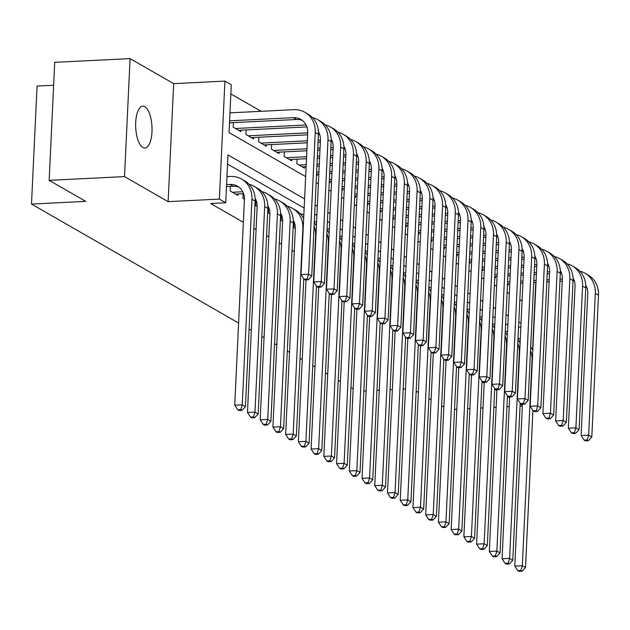 <?xml version="1.0" encoding="UTF-8"?>
<svg xmlns="http://www.w3.org/2000/svg" width="630" height="630" viewBox="0 0 630 630"><rect width="100%" height="100%" fill="white"/><g stroke="black" fill="none" stroke-linecap="round" stroke-linejoin="round"><path stroke-width="0.94" d="M144.805 106.69A20.963 8.151 87.2 0 0 142.805 106.163A20.963 8.151 87.2 0 0 135.639 124.953A20.963 8.151 87.2 0 0 142.884 147.514A20.963 8.151 87.2 0 0 144.884 148.042A20.963 8.151 87.2 0 0 152.05 129.26A20.963 8.151 87.2 0 0 144.805 106.69M53.645 85.239L37.068 86.058L31.5 204.065L238.597 323.04M31.5 204.065L85.759 201.372L49.156 180.345L54.723 62.338L130.079 58.598L124.512 176.597L168.115 201.647L219.358 199.104L224.918 81.097L231.289 84.759L229.029 132.591L305.644 176.613M168.115 201.647L173.675 83.64L130.079 58.598M173.675 83.64L224.918 81.097M261.127 111.305L230.856 93.917M454.521 409.319L456.813 409.209M467.625 408.673L469.925 408.555M480.737 408.019L483.029 407.901M493.841 407.366L496.133 407.256M506.945 406.712L509.245 406.602M520.057 406.066L522.349 405.948M49.156 180.345L124.512 176.597M294.068 222.981L293.856 227.556L295.352 228.422M281.334 215.665L281.122 220.248L282.626 221.106M268.608 208.349L268.388 212.932L269.892 213.791M255.875 201.041L255.662 205.616L257.158 206.482M243.148 193.725L242.928 198.3L244.432 199.167M230.415 186.409L230.202 190.992L237.841 195.379L237.904 193.985M233.423 122.622L233.21 127.205L240.849 131.591L240.912 130.197M246.157 129.938L245.936 134.521L253.575 138.907L253.646 137.513M258.883 137.253L258.67 141.829L266.309 146.223L266.372 144.829M271.617 144.569L271.396 149.145L279.035 153.531L279.106 152.137M284.343 151.877L284.13 156.46L291.769 160.847L291.832 159.453M297.077 159.193L296.864 163.776L304.503 168.163L304.566 166.769M316.504 175.061L317.229 175.479L317.3 174.085M329.238 182.377L329.962 182.787L330.025 181.393M341.964 189.685L342.689 190.102L342.759 188.709M354.698 197.001L355.422 197.418L355.485 196.024M367.424 204.317L368.156 204.734L368.219 203.34M380.158 211.625L380.882 212.042L380.945 210.648M392.892 218.941L393.616 219.358L393.679 217.964M405.618 226.257L406.342 226.674L406.413 225.28M418.351 233.573L419.076 233.99L419.139 232.596M431.077 240.88L431.802 241.298L431.873 239.904M443.811 248.196L444.536 248.614L444.599 247.22M456.545 255.512L457.27 255.93L457.333 254.536M469.271 262.828L469.996 263.245L470.067 261.852M482.005 270.136L482.73 270.553L482.793 269.16M494.731 277.452L495.456 277.869L495.526 276.475M507.465 284.768L508.19 285.185L508.252 283.791M304.589 198.938L227.973 154.917L225.721 202.758L210.648 203.506L243.345 222.295M253.851 228.328L256.079 229.603M266.577 235.644L268.805 236.919M279.31 242.952L281.539 244.235M292.044 250.268L294.273 251.551M507.851 325.119L505.622 323.836M495.117 317.803L492.888 316.52M482.391 310.488L480.162 309.212M469.657 303.172L467.428 301.896M456.931 295.864L454.702 294.58M444.197 288.548L441.969 287.264M431.463 281.232L429.235 279.956M418.737 273.916L416.509 272.64M406.003 266.608L403.775 265.325M393.277 259.292L391.049 258.009M380.544 251.976L378.315 250.701M367.81 244.66L365.581 243.385M355.084 237.352L352.855 236.069M342.35 230.037L340.121 228.753M329.624 222.721L327.395 221.445M316.89 215.405L314.661 214.129M304.156 208.097L227.548 164.076M353.17 388.868L350.941 387.592M340.444 381.552L338.216 380.276M327.71 374.244L325.482 372.96M314.976 366.928L312.748 365.644M302.25 359.612L300.022 358.336M289.517 352.296L287.288 351.02M276.791 344.988L274.562 343.704M264.057 337.672L261.828 336.389M251.323 330.356L249.094 329.08M481.966 381.961L484.194 383.237M494.692 389.269L496.92 390.553M507.426 396.585L509.654 397.869M520.159 403.901L522.38 405.177M225.721 202.758L219.358 199.104M405.468 388.915L403.176 389.025M392.364 389.56L390.072 389.679M379.26 390.214L376.968 390.324M366.156 390.868L363.856 390.978M443.843 407.09L441.614 405.815M431.109 399.782L428.88 398.499M418.383 392.466L416.154 391.183M535.776 282.421L532.594 349.902M316.15 182.645L318.378 183.921M328.876 189.961L331.104 191.237M341.61 197.269L343.838 198.552M354.336 204.585L356.564 205.868M367.07 211.9L369.298 213.176M379.803 219.216L382.032 220.492M392.529 226.524L394.758 227.808M405.263 233.84L407.492 235.124M417.989 241.156L420.218 242.432M430.723 248.472L432.952 249.748M443.457 255.78L445.678 257.064M456.183 263.096L458.412 264.38M468.917 270.412L471.145 271.688M481.643 277.728L483.872 279.003M494.377 285.036L496.605 286.319M507.103 292.351L509.331 293.635M519.837 299.667L522.065 300.943M521.01 323.269L518.781 321.993M508.284 315.961L506.055 314.677M495.55 308.645L493.322 307.361M482.824 301.329L480.595 300.045M470.09 294.013L467.862 292.737M457.356 286.705L455.128 285.421M444.63 279.389L442.402 278.106M431.897 272.073L429.668 270.798M419.17 264.757L416.942 263.482M406.437 257.45L404.208 256.166M393.703 250.134L391.474 248.85M380.977 242.818L378.748 241.542M368.243 235.502L366.014 234.226M355.517 228.194L353.288 226.91M342.783 220.878L340.554 219.594M330.049 213.562L327.828 212.286M317.323 206.246L315.094 204.97M518.537 327.222L520.829 327.112M226.485 186.606L233.281 186.267A16.38 14.64 119.9 0 1 239.03 187.212M226.58 184.614L230.1 184.44A16.38 14.64 119.9 0 1 237.502 186.189A16.38 14.64 119.9 0 1 244.416 199.639L234.722 405.184L242.259 404.814L251.953 199.261A24.57 21.963 -60.1 0 0 241.581 179.085A24.57 21.963 -60.1 0 0 230.47 176.463L226.95 176.644M240.755 409.618L237.738 409.768L239.014 410.5L242.03 410.351L240.755 409.618L242.259 404.814L245.44 406.641L255.134 201.088A24.57 21.963 -60.1 0 0 244.763 180.912L241.581 179.085M245.44 406.641L242.03 410.351M237.738 409.768L234.722 405.184M229.588 120.826L293.391 117.66A16.38 14.64 119.9 0 1 300.793 119.401A16.38 14.64 119.9 0 1 307.708 132.859L301.022 274.617L308.558 274.247L315.244 132.481A24.57 21.963 -60.1 0 0 304.873 112.305A24.57 21.963 -60.1 0 0 293.761 109.683L229.958 112.857M229.493 122.819L296.572 119.487A16.38 14.64 119.9 0 1 302.321 120.432M307.054 279.051L304.046 279.2L305.314 279.933L308.33 279.783L307.054 279.051L308.558 274.247L311.74 276.074L318.426 134.308A24.57 21.963 -60.1 0 0 308.054 114.132L304.873 112.305M311.74 276.074L308.33 279.783M304.046 279.2L301.022 274.617M235.612 194.095L243.597 193.701M232.431 192.268L242.77 191.756M255.118 198.371A16.38 14.64 119.9 0 1 257.142 206.955L247.456 412.5L254.985 412.13L264.679 206.577A24.57 21.963 -60.1 0 0 254.315 186.401A24.57 21.963 -60.1 0 0 249.149 184.338M253.488 416.934L250.472 417.084L251.748 417.816L254.756 417.666L253.488 416.934L254.985 412.13L258.174 413.957L267.86 208.404A24.57 21.963 -60.1 0 0 257.497 188.228L254.315 186.401M258.174 413.957L254.756 417.666M250.472 417.084L247.456 412.5M251.953 199.261L255.134 201.088L256.323 201.017M267.844 205.687A16.38 14.64 119.9 0 1 269.876 214.263L260.182 419.816L267.718 419.438L277.413 213.893A24.57 21.963 -60.1 0 0 267.041 193.709A24.57 21.963 -60.1 0 0 261.875 191.654M266.214 424.25L263.206 424.399L264.474 425.132L267.49 424.982L266.214 424.25L267.718 419.438L270.9 421.265L280.594 215.72A24.57 21.963 -60.1 0 0 270.223 195.544L267.041 193.709M270.9 421.265L267.49 424.982M263.206 424.399L260.182 419.816M267.868 208.388L269.057 208.333M280.578 212.995A16.38 14.64 119.9 0 1 282.61 221.579L272.916 427.132L280.452 426.754L290.147 221.201A24.57 21.963 -60.1 0 0 279.775 201.025A24.57 21.963 -60.1 0 0 274.609 198.962M278.948 431.558L275.932 431.708L277.208 432.44L280.224 432.29L278.948 431.558L280.452 426.754L283.634 428.581L293.328 223.036A24.57 21.963 -60.1 0 0 282.957 202.852L279.775 201.025M283.634 428.581L280.224 432.29M275.932 431.708L272.916 427.132M280.594 215.704L281.783 215.641M293.304 220.311A16.38 14.64 119.9 0 1 295.336 228.895L285.642 434.44L293.178 434.07L302.873 228.517A24.57 21.963 -60.1 0 0 292.501 208.341A24.57 21.963 -60.1 0 0 287.343 206.278M291.682 438.874L288.666 439.023L289.934 439.756L292.95 439.606L291.682 438.874L293.178 434.07L296.36 435.897L303.77 278.791M303.66 218.673A24.57 21.963 -60.1 0 0 295.69 210.168L292.501 208.341M296.36 435.897L292.95 439.606M288.666 439.023L285.642 434.44M235.439 128.488L306.062 124.976M238.62 130.315L306.889 126.921M318.41 131.591A16.38 14.64 119.9 0 1 320.442 140.167L313.756 281.933L321.292 281.563L327.978 139.797A24.57 21.963 -60.1 0 0 317.607 119.621A24.57 21.963 -60.1 0 0 312.441 117.558M319.788 286.366L316.772 286.516L318.048 287.248L321.064 287.099L319.788 286.366L321.292 281.563L324.474 283.39L331.159 141.624A24.57 21.963 -60.1 0 0 320.788 121.448L317.607 119.621M324.474 283.39L321.064 287.099M316.772 286.516L313.756 281.933M248.165 135.796L307.708 132.843M251.346 137.623L307.613 134.828M315.244 132.481L318.426 134.308L319.615 134.237M331.136 138.907A16.38 14.64 119.9 0 1 333.168 147.483L326.482 289.249L334.018 288.871L340.704 147.113A24.57 21.963 -60.1 0 0 330.333 126.929A24.57 21.963 -60.1 0 0 325.175 124.866M332.514 293.682L329.506 293.832L330.774 294.564L333.79 294.415L332.514 293.682L334.018 288.871L337.2 290.706L343.885 148.94A24.57 21.963 -60.1 0 0 333.522 128.764L330.333 126.929M337.2 290.706L333.79 294.415M329.506 293.832L326.482 289.249M260.899 143.112L307.33 140.805M318.142 140.269L320.442 140.151M264.08 144.939L307.235 142.797M318.048 142.262L320.347 142.144M331.159 141.608L332.349 141.545M343.87 146.215A16.38 14.64 119.9 0 1 345.901 154.799L339.216 296.565L346.752 296.187L353.438 154.421A24.57 21.963 -60.1 0 0 343.066 134.245A24.57 21.963 -60.1 0 0 337.9 132.182M345.248 300.99L342.232 301.148L343.507 301.872L346.524 301.723L345.248 300.99L346.752 296.187L349.933 298.014L356.619 156.256A24.57 21.963 -60.1 0 0 346.248 136.072L343.066 134.245M349.933 298.014L346.524 301.723M342.232 301.148L339.216 296.565M273.625 150.428L306.96 148.767M317.772 148.231L320.064 148.121M330.876 147.585L333.168 147.467M276.814 152.255L306.865 150.759M317.677 150.224L319.969 150.113M330.781 149.57L333.073 149.46M343.885 148.924L345.082 148.861M356.596 153.531A16.38 14.64 119.9 0 1 358.627 162.115L351.942 303.873L359.478 303.502L366.164 161.737A24.57 21.963 -60.1 0 0 355.8 141.561A24.57 21.963 -60.1 0 0 350.634 139.498M357.982 308.306L354.966 308.456L356.241 309.188L359.25 309.039L357.982 308.306L359.478 303.502L362.659 305.329L369.345 163.564A24.57 21.963 -60.1 0 0 358.982 143.388L355.8 141.561M362.659 305.329L359.25 309.039M354.966 308.456L351.942 303.873M290.147 221.201L293.328 223.036L294.517 222.957M306.007 279.901L298.376 441.756L305.912 441.378L315.606 235.833A24.57 21.963 -60.1 0 0 314.094 226.162M304.408 446.19L301.392 446.339L302.668 447.072L305.684 446.922L304.408 446.19L305.912 441.378L309.094 443.213L316.504 286.107M316.394 225.989A24.57 21.963 -60.1 0 0 314.26 222.603M303.841 214.924A24.57 21.963 -60.1 0 0 300.069 213.594M309.094 443.213L305.684 446.922M301.392 446.339L298.376 441.756M286.359 157.736L306.582 156.736M317.394 156.201L319.686 156.082M330.498 155.547L332.798 155.437M343.61 154.893L345.901 154.783M289.54 159.571L306.487 158.728M317.3 158.193L319.591 158.075M330.404 157.539L332.703 157.421M343.515 156.886L345.807 156.775M353.438 154.421L356.619 156.256L357.808 156.177M369.33 160.847A16.38 14.64 119.9 0 1 371.361 169.423L364.675 311.189L372.212 310.818L378.898 169.053A24.57 21.963 -60.1 0 0 368.526 148.877A24.57 21.963 -60.1 0 0 363.36 146.814M370.708 315.622L367.7 315.772L368.967 316.504L371.983 316.355L370.708 315.622L372.212 310.818L375.393 312.645L382.079 170.88A24.57 21.963 -60.1 0 0 371.708 150.704L368.526 148.877M375.393 312.645L371.983 316.355M367.7 315.772L364.675 311.189M318.741 287.217L311.102 449.072L318.638 448.694L328.332 243.148A24.57 21.963 -60.1 0 0 326.828 233.478M317.142 453.505L314.126 453.655L315.402 454.387L318.41 454.238L317.142 453.505L318.638 448.694L321.828 450.521L329.23 293.423M329.12 233.305A24.57 21.963 -60.1 0 0 326.994 229.911M316.567 222.24A24.57 21.963 -60.1 0 0 314.323 221.343M321.828 450.521L318.41 454.238M314.126 453.655L311.102 449.072M299.092 165.052L306.204 164.698M317.016 164.162L319.315 164.052M330.128 163.509L332.419 163.398M343.232 162.863L345.523 162.745M356.336 162.209L358.627 162.099M302.274 166.879L306.109 166.69M316.921 166.155L319.221 166.036M330.033 165.501L332.325 165.391M343.137 164.855L345.429 164.737M356.241 164.202L358.541 164.084M366.164 161.737L369.345 163.564L370.542 163.493M382.064 168.163A16.38 14.64 119.9 0 1 384.095 176.739L377.409 318.504L384.946 318.126L391.624 176.369A24.57 21.963 -60.1 0 0 381.26 156.185A24.57 21.963 -60.1 0 0 376.094 154.122M383.442 322.938L380.425 323.088L381.701 323.82L384.717 323.67L383.442 322.938L384.946 318.126L388.127 319.961L394.813 178.196A24.57 21.963 -60.1 0 0 384.442 158.012L381.26 156.185M388.127 319.961L384.717 323.67M380.425 323.088L377.409 318.504M331.467 294.525L323.836 456.388L331.372 456.01L341.066 250.457A24.57 21.963 -60.1 0 0 339.554 240.794M329.868 460.813L326.86 460.963L328.128 461.695L331.144 461.546L329.868 460.813L331.372 456.01L334.554 457.837L341.964 300.731M341.854 240.613A24.57 21.963 -60.1 0 0 339.727 237.226M329.301 229.556A24.57 21.963 -60.1 0 0 327.049 228.659M334.554 457.837L331.144 461.546M326.86 460.963L323.836 456.388M316.646 172.132L318.938 172.014M329.75 171.478L332.041 171.36M342.854 170.824L345.145 170.714M355.958 170.171L358.257 170.061M369.07 169.525L371.361 169.407M316.551 174.116L318.843 174.006M329.655 173.47L331.947 173.352M342.759 172.817L345.059 172.707M355.871 172.163L358.163 172.053M368.975 171.518L371.267 171.399M382.079 170.864L383.268 170.801M394.789 175.471A16.38 14.64 119.9 0 1 396.821 184.054L390.135 325.82L397.672 325.442L404.358 183.677A24.57 21.963 -60.1 0 0 393.986 163.501A24.57 21.963 -60.1 0 0 388.82 161.438M396.168 330.246L393.159 330.396L394.427 331.128L397.443 330.978L396.168 330.246L397.672 325.442L400.853 327.269L407.539 185.511A24.57 21.963 -60.1 0 0 397.168 165.328L393.986 163.501M400.853 327.269L397.443 330.978M393.159 330.396L390.135 325.82M344.2 301.841L336.57 463.696L344.106 463.326L353.792 257.772A24.57 21.963 -60.1 0 0 352.288 248.11M342.602 468.129L339.586 468.279L340.861 469.011L343.878 468.862L342.602 468.129L344.106 463.326L347.287 465.153L354.69 308.046M354.58 247.929A24.57 21.963 -60.1 0 0 352.454 244.542M342.027 236.864A24.57 21.963 -60.1 0 0 339.783 235.966M347.287 465.153L343.878 468.862M339.586 468.279L336.57 463.696M329.372 179.44L331.671 179.329M342.476 178.794L344.775 178.676M355.588 178.14L357.879 178.022M368.692 177.487L370.983 177.376M381.796 176.841L384.095 176.723M329.277 181.432L331.577 181.322M342.389 180.779L344.681 180.668M355.493 180.133L357.785 180.015M368.597 179.479L370.889 179.369M381.701 178.826L384.001 178.715M394.813 178.18L396.002 178.117M407.523 182.787A16.38 14.64 119.9 0 1 409.555 191.37L402.869 333.128L410.406 332.758L417.091 190.992A24.57 21.963 -60.1 0 0 406.72 170.817A24.57 21.963 -60.1 0 0 401.554 168.753M408.901 337.562L405.885 337.711L407.161 338.444L410.177 338.294L408.901 337.562L410.406 332.758L413.587 334.585L420.273 192.819A24.57 21.963 -60.1 0 0 409.902 172.644L406.72 170.817M413.587 334.585L410.177 338.294M405.885 337.711L402.869 333.128M356.926 309.157L349.296 471.012L356.832 470.634L366.526 265.088A24.57 21.963 -60.1 0 0 365.014 255.418M355.328 475.445L352.32 475.595L353.587 476.327L356.604 476.178L355.328 475.445L356.832 470.634L360.014 472.469L367.424 315.362M367.314 255.244A24.57 21.963 -60.1 0 0 365.187 251.858M354.761 244.18A24.57 21.963 -60.1 0 0 352.517 243.282M360.014 472.469L356.604 476.178M352.32 475.595L349.296 471.012M342.106 186.756L344.397 186.645M355.21 186.102L357.501 185.992M368.314 185.456L370.613 185.338M381.426 184.803L383.717 184.685M394.53 184.149L396.821 184.039M342.011 188.748L344.303 188.63M355.115 188.094L357.407 187.984M368.219 187.449L370.519 187.331M381.331 186.795L383.623 186.677M394.435 186.141L396.727 186.031M404.358 183.677L407.539 185.511L408.728 185.433M420.249 190.102A16.38 14.64 119.9 0 1 422.281 198.678L415.595 340.444L423.132 340.074L429.817 198.308A24.57 21.963 -60.1 0 0 419.454 178.132A24.57 21.963 -60.1 0 0 414.288 176.069M421.635 344.878L418.619 345.027L419.895 345.76L422.903 345.61L421.635 344.878L423.132 340.074L426.313 341.901L432.999 200.135A24.57 21.963 -60.1 0 0 422.635 179.959L419.454 178.132M426.313 341.901L422.903 345.61M418.619 345.027L415.595 340.444M369.66 316.473L362.029 478.327L369.566 477.949L379.26 272.404A24.57 21.963 -60.1 0 0 377.748 262.734M368.062 482.761L365.046 482.911L366.321 483.643L369.337 483.486L368.062 482.761L369.566 477.949L372.747 479.776L380.158 322.678M380.048 262.56A24.57 21.963 -60.1 0 0 377.913 259.166M367.495 251.496A24.57 21.963 -60.1 0 0 365.243 250.598M372.747 479.776L369.337 483.486M365.046 482.911L362.029 478.327M354.832 194.071L357.131 193.953M367.944 193.418L370.235 193.308M381.048 192.764L383.339 192.654M394.152 192.119L396.451 192M407.263 191.465L409.555 191.355M354.737 196.064L357.037 195.946M367.849 195.41L370.141 195.292M380.953 194.757L383.245 194.646M394.057 194.111L396.357 193.993M407.169 193.457L409.461 193.339M417.091 190.992L420.273 192.819L421.462 192.748M432.983 197.418A16.38 14.64 119.9 0 1 435.015 205.994L428.329 347.76L435.865 347.382L442.551 205.624A24.57 21.963 -60.1 0 0 432.18 185.44A24.57 21.963 -60.1 0 0 427.014 183.377M434.361 352.194L431.345 352.343L432.621 353.076L435.637 352.926L434.361 352.194L435.865 347.382L439.047 349.209L445.733 207.451A24.57 21.963 -60.1 0 0 435.362 187.268L432.18 185.44M439.047 349.209L435.637 352.926M431.345 352.343L428.329 347.76M382.394 323.781L374.755 485.643L382.292 485.265L391.986 279.712A24.57 21.963 -60.1 0 0 390.482 270.05M380.796 490.069L377.779 490.219L379.055 490.951L382.064 490.801L380.796 490.069L382.292 485.265L385.473 487.092L392.884 329.986M392.773 269.868A24.57 21.963 -60.1 0 0 390.647 266.482M380.221 258.804A24.57 21.963 -60.1 0 0 377.976 257.914M385.473 487.092L382.064 490.801M377.779 490.219L374.755 485.643M367.566 201.387L369.857 201.269M380.67 200.734L382.969 200.616M393.781 200.08L396.073 199.97M406.885 199.427L409.177 199.316M419.99 198.781L422.281 198.663M367.471 203.372L369.763 203.262M380.575 202.726L382.875 202.608M393.687 202.073L395.979 201.962M406.791 201.419L409.083 201.309M419.895 200.773L422.187 200.655M432.999 200.119L434.196 200.056M445.717 204.726A16.38 14.64 119.9 0 1 447.741 213.31L441.063 355.076L448.591 354.698L455.277 212.932A24.57 21.963 -60.1 0 0 444.914 192.756A24.57 21.963 -60.1 0 0 439.748 190.693M447.095 359.502L444.079 359.651L445.355 360.384L448.363 360.234L447.095 359.502L448.591 354.698L451.781 356.525L458.467 214.759A24.57 21.963 -60.1 0 0 448.095 194.583L444.914 192.756M451.781 356.525L448.363 360.234M444.079 359.651L441.063 355.076M395.12 331.096L387.489 492.951L395.026 492.581L404.72 287.028A24.57 21.963 -60.1 0 0 403.208 277.357M393.522 497.385L390.505 497.535L391.781 498.267L394.797 498.117L393.522 497.385L395.026 492.581L398.207 494.408L405.618 337.302M405.507 277.184A24.57 21.963 -60.1 0 0 403.373 273.798M392.955 266.12A24.57 21.963 -60.1 0 0 390.702 265.222M398.207 494.408L394.797 498.117M390.505 497.535L387.489 492.951M380.3 208.695L382.591 208.585M393.404 208.05L395.695 207.931M406.508 207.396L408.799 207.278M419.612 206.742L421.911 206.632M432.723 206.097L435.015 205.978M380.205 210.688L382.497 210.577M393.309 210.034L395.601 209.924M406.413 209.388L408.712 209.27M419.517 208.735L421.816 208.625M432.629 208.081L434.92 207.971M445.733 207.435L446.922 207.372M458.443 212.042A16.38 14.64 119.9 0 1 460.475 220.626L453.789 362.384L461.325 362.014L468.011 220.248A24.57 21.963 -60.1 0 0 457.64 200.072A24.57 21.963 -60.1 0 0 452.474 198.009M459.821 366.817L456.813 366.967L458.081 367.7L461.097 367.55L459.821 366.817L461.325 362.014L464.507 363.841L471.193 222.075A24.57 21.963 -60.1 0 0 460.821 201.899L457.64 200.072M464.507 363.841L461.097 367.55M456.813 366.967L453.789 362.384M407.854 338.412L400.223 500.267L407.752 499.889L417.446 294.344A24.57 21.963 -60.1 0 0 415.942 284.673M406.255 504.701L403.239 504.851L404.515 505.583L407.523 505.433L406.255 504.701L407.752 499.889L410.941 501.724L418.344 344.618M418.233 284.5A24.57 21.963 -60.1 0 0 416.107 281.114M405.681 273.436A24.57 21.963 -60.1 0 0 403.436 272.538M410.941 501.724L407.523 505.433M403.239 504.851L400.223 500.267M393.025 216.011L395.317 215.901M406.13 215.358L408.429 215.247M419.241 214.712L421.533 214.594M432.345 214.058L434.637 213.94M445.449 213.405L447.749 213.294M392.931 218.004L395.231 217.886M406.035 217.35L408.334 217.24M419.147 216.696L421.438 216.586M432.251 216.051L434.542 215.932M445.355 215.397L447.654 215.287M455.277 212.932L458.467 214.759L459.656 214.688M471.177 219.358A16.38 14.64 119.9 0 1 473.209 227.934L466.523 369.7L474.059 369.33L480.745 227.564A24.57 21.963 -60.1 0 0 470.374 207.388A24.57 21.963 -60.1 0 0 465.208 205.325M472.555 374.133L469.539 374.283L470.815 375.015L473.831 374.866L472.555 374.133L474.059 369.33L477.241 371.157L483.927 229.391A24.57 21.963 -60.1 0 0 473.555 209.215L470.374 207.388M477.241 371.157L473.831 374.866M469.539 374.283L466.523 369.7M420.58 345.72L412.949 507.583L420.486 507.205L430.18 301.66A24.57 21.963 -60.1 0 0 428.668 291.989M418.981 512.017L415.973 512.166L417.241 512.891L420.257 512.741L418.981 512.017L420.486 507.205L423.667 509.032L431.077 351.934M430.967 291.816A24.57 21.963 -60.1 0 0 428.841 288.422M418.415 280.752A24.57 21.963 -60.1 0 0 416.17 279.854M423.667 509.032L420.257 512.741M415.973 512.166L412.949 507.583M405.759 223.327L408.051 223.209M418.863 222.673L421.155 222.563M431.967 222.02L434.267 221.91M445.079 221.374L447.371 221.256M458.183 220.72L460.475 220.61M405.665 225.32L407.956 225.201M418.769 224.666L421.06 224.548M431.873 224.012L434.172 223.902M444.985 223.366L447.276 223.248M458.089 222.713L460.38 222.595M468.011 220.248L471.193 222.075L472.382 222.004M483.903 226.674A16.38 14.64 119.9 0 1 485.935 235.25L479.249 377.016L486.785 376.638L493.471 234.88A24.57 21.963 -60.1 0 0 483.1 214.696A24.57 21.963 -60.1 0 0 477.942 212.633M485.289 381.449L482.273 381.599L483.541 382.331L486.557 382.182L485.289 381.449L486.785 376.638L489.967 378.465L496.653 236.707A24.57 21.963 -60.1 0 0 486.289 216.523L483.1 214.696M489.967 378.465L486.557 382.182M482.273 381.599L479.249 377.016M433.314 353.036L425.683 514.891L433.219 514.521L442.914 308.968A24.57 21.963 -60.1 0 0 441.402 299.305M431.715 519.325L428.699 519.474L429.975 520.207L432.991 520.057L431.715 519.325L433.219 514.521L436.401 516.348L443.811 359.242M443.701 299.124A24.57 21.963 -60.1 0 0 441.567 295.738M431.14 288.06A24.57 21.963 -60.1 0 0 428.896 287.17M436.401 516.348L432.991 520.057M428.699 519.474L425.683 514.891M418.485 230.643L420.785 230.525M431.597 229.989L433.889 229.871M444.701 229.336L446.993 229.225M457.805 228.682L460.097 228.572M470.909 228.036L473.209 227.918M418.391 232.627L420.69 232.517M431.503 231.982L433.794 231.864M444.607 231.328L446.898 231.218M457.711 230.674L460.01 230.564M470.823 230.029L473.114 229.911M483.927 229.375L485.116 229.312M496.637 233.982A16.38 14.64 119.9 0 1 498.669 242.566L491.983 384.332L499.519 383.953L506.205 242.188A24.57 21.963 -60.1 0 0 495.834 222.012A24.57 21.963 -60.1 0 0 490.668 219.949M498.015 388.757L494.999 388.907L496.275 389.639L499.291 389.49L498.015 388.757L499.519 383.953L502.701 385.78L509.387 244.015A24.57 21.963 -60.1 0 0 499.015 223.839L495.834 222.012M502.701 385.78L499.291 389.49M494.999 388.907L491.983 384.332M446.048 360.352L438.409 522.207L445.945 521.837L455.64 316.284A24.57 21.963 -60.1 0 0 454.128 306.613M444.449 526.641L441.433 526.79L442.701 527.523L445.717 527.373L444.449 526.641L445.945 521.837L449.127 523.664L456.537 366.558M456.427 306.44A24.57 21.963 -60.1 0 0 454.301 303.054M443.874 295.375A24.57 21.963 -60.1 0 0 441.63 294.478M449.127 523.664L445.717 527.373M441.433 526.79L438.409 522.207M431.219 237.951L433.511 237.841M444.323 237.305L446.615 237.187M457.427 236.652L459.727 236.534M470.539 235.998L472.831 235.888M483.643 235.344L485.935 235.234M431.125 239.943L433.416 239.833M444.229 239.29L446.528 239.18M457.341 238.644L459.632 238.526M470.445 237.99L472.736 237.88M483.549 237.337L485.84 237.226M496.653 236.691L497.85 236.628M509.363 241.298A16.38 14.64 119.9 0 1 511.395 249.882L504.709 391.639L512.245 391.269L518.931 249.504A24.57 21.963 -60.1 0 0 508.567 229.328A24.57 21.963 -60.1 0 0 503.401 227.265M510.749 396.073L507.733 396.223L509.008 396.955L512.017 396.805L510.749 396.073L512.245 391.269L515.434 393.096L522.112 251.331A24.57 21.963 -60.1 0 0 511.749 231.155L508.567 229.328M515.434 393.096L512.017 396.805M507.733 396.223L504.709 391.639M458.774 367.668L451.143 529.523L458.679 529.145L468.373 323.599A24.57 21.963 -60.1 0 0 466.862 313.929M457.175 533.957L454.159 534.106L455.435 534.838L458.451 534.689L457.175 533.957L458.679 529.145L461.861 530.98L469.271 373.873M469.161 313.756A24.57 21.963 -60.1 0 0 467.027 310.37M456.608 302.691A24.57 21.963 -60.1 0 0 454.356 301.794M461.861 530.98L458.451 534.689M454.159 534.106L451.143 529.523M443.945 245.267L446.245 245.157M457.057 244.613L459.349 244.503M470.161 243.968L472.453 243.849M483.265 243.314L485.565 243.196M496.377 242.66L498.669 242.55M443.859 247.259L446.15 247.141M456.963 246.606L459.254 246.495M470.067 245.952L472.358 245.842M483.171 245.306L485.47 245.188M496.283 244.653L498.574 244.542M506.205 242.188L509.387 244.015L510.576 243.944M522.097 248.614A16.38 14.64 119.9 0 1 524.128 257.19L517.443 398.955L524.979 398.585L531.665 256.82A24.57 21.963 -60.1 0 0 521.293 236.644A24.57 21.963 -60.1 0 0 516.127 234.581M523.475 403.389L520.467 403.539L521.735 404.271L524.751 404.121L523.475 403.389L524.979 398.585L528.16 400.412L534.846 258.647A24.57 21.963 -60.1 0 0 524.475 238.471L521.293 236.644M528.16 400.412L524.751 404.121M520.467 403.539L517.443 398.955M471.508 374.976L463.877 536.839L471.405 536.461L481.099 330.915A24.57 21.963 -60.1 0 0 479.595 321.245M469.909 541.272L466.893 541.422L468.169 542.147L471.177 541.997L469.909 541.272L471.405 536.461L474.595 538.288L481.997 381.182M481.887 321.072A24.57 21.963 -60.1 0 0 479.761 317.677M469.334 310.007A24.57 21.963 -60.1 0 0 467.09 309.109M474.595 538.288L471.177 541.997M466.893 541.422L463.877 536.839M456.679 252.583L458.971 252.465M469.783 251.929L472.083 251.819M482.895 251.275L485.187 251.165M495.999 250.63L498.291 250.512M509.103 249.976L511.402 249.866M456.585 254.575L458.876 254.457M469.689 253.921L471.988 253.803M482.8 253.268L485.092 253.158M495.904 252.622L498.196 252.504M509.008 251.968L511.308 251.85M518.931 249.504L522.112 251.331L523.309 251.26M534.831 255.93A16.38 14.64 119.9 0 1 536.862 264.505L530.177 406.271L537.713 405.893L544.399 264.135A24.57 21.963 -60.1 0 0 534.027 243.952A24.57 21.963 -60.1 0 0 528.861 241.889M536.209 410.705L533.193 410.855L534.468 411.587L537.485 411.437L536.209 410.705L537.713 405.893L540.894 407.72L547.58 265.962A24.57 21.963 -60.1 0 0 537.209 245.779L534.027 243.952M540.894 407.72L537.485 411.437M533.193 410.855L530.177 406.271M484.234 382.292L476.603 544.147L484.139 543.777L493.833 338.223A24.57 21.963 -60.1 0 0 492.321 328.561M482.635 548.58L479.627 548.73L480.895 549.462L483.911 549.313L482.635 548.58L484.139 543.777L487.321 545.604L494.731 388.497M494.621 328.38A24.57 21.963 -60.1 0 0 492.495 324.993M482.068 317.315A24.57 21.963 -60.1 0 0 479.824 316.425M487.321 545.604L483.911 549.313M479.627 548.73L476.603 544.147M469.413 259.891L471.705 259.78M482.517 259.245L484.809 259.127M495.621 258.591L497.92 258.481M508.733 257.938L511.024 257.827M521.837 257.292L524.128 257.174M469.319 261.883L471.61 261.773M482.423 261.237L484.714 261.119M495.526 260.584L497.826 260.466M508.638 259.93L510.93 259.82M521.742 259.284L524.034 259.166M534.846 258.631L536.035 258.568M547.557 263.238A16.38 14.64 119.9 0 1 549.588 271.821L542.902 413.587L550.439 413.209L557.125 271.443A24.57 21.963 -60.1 0 0 546.753 251.268A24.57 21.963 -60.1 0 0 541.595 249.204M548.935 418.013L545.927 418.162L547.194 418.895L550.21 418.745L548.935 418.013L550.439 413.209L553.62 415.036L560.306 273.27A24.57 21.963 -60.1 0 0 549.943 253.095L546.753 251.268M553.62 415.036L550.21 418.745M545.927 418.162L542.902 413.587M496.968 389.608L489.337 551.463L496.873 551.092L506.567 345.539A24.57 21.963 -60.1 0 0 505.055 335.869M495.369 555.896L492.353 556.046L493.629 556.778L496.645 556.629L495.369 555.896L496.873 551.092L500.055 552.919L507.465 395.813M507.355 335.695A24.57 21.963 -60.1 0 0 505.221 332.309M494.794 324.631A24.57 21.963 -60.1 0 0 492.55 323.733M500.055 552.919L496.645 556.629M492.353 556.046L489.337 551.463M482.139 267.207L484.438 267.096M495.251 266.561L497.542 266.443M508.355 265.907L510.647 265.789M521.459 265.254L523.75 265.143M534.563 264.6L536.862 264.49M482.044 269.199L484.344 269.089M495.156 268.545L497.448 268.435M508.26 267.9L510.552 267.781M521.364 267.246L523.656 267.136M534.468 266.592L536.768 266.482M547.58 265.947L548.769 265.884M560.29 270.553A16.38 14.64 119.9 0 1 562.322 279.137L555.636 420.895L563.173 420.525L569.859 278.759A24.57 21.963 -60.1 0 0 559.487 258.584A24.57 21.963 -60.1 0 0 554.321 256.52M561.669 425.329L558.652 425.478L559.928 426.211L562.944 426.061L561.669 425.329L563.173 420.525L566.354 422.352L573.04 280.586A24.57 21.963 -60.1 0 0 562.669 260.411L559.487 258.584M566.354 422.352L562.944 426.061M558.652 425.478L555.636 420.895M509.702 396.924L502.063 558.778L509.599 558.4L519.293 352.855A24.57 21.963 -60.1 0 0 517.781 343.185M508.103 563.212L505.087 563.362L506.355 564.094L509.371 563.944L508.103 563.212L509.599 558.4L512.781 560.235L520.191 403.129M520.081 343.011A24.57 21.963 -60.1 0 0 517.955 339.625M507.528 331.947A24.57 21.963 -60.1 0 0 505.284 331.049M512.781 560.235L509.371 563.944M505.087 563.362L502.063 558.778M494.873 274.523L497.165 274.412M507.977 273.869L510.269 273.759M521.081 273.223L523.38 273.105M534.193 272.57L536.484 272.451M547.297 271.916L549.588 271.806M494.778 276.515L497.07 276.397M507.882 275.861L510.182 275.751M520.986 275.208L523.286 275.097M534.098 274.562L536.39 274.444M547.202 273.908L549.494 273.798M557.125 271.443L560.306 273.27L561.495 273.2M573.016 277.869A16.38 14.64 119.9 0 1 575.048 286.445L568.362 428.211L575.899 427.841L582.585 286.075A24.57 21.963 -60.1 0 0 572.221 265.892A24.57 21.963 -60.1 0 0 567.055 263.836M574.402 432.645L571.386 432.794L572.662 433.527L575.67 433.377L574.402 432.645L575.899 427.841L579.08 429.668L585.766 287.902A24.57 21.963 -60.1 0 0 575.403 267.726L572.221 265.892M579.08 429.668L575.67 433.377M571.386 432.794L568.362 428.211M522.428 404.232L514.797 566.094L522.333 565.716L532.027 360.171A24.57 21.963 -60.1 0 0 530.515 350.5M520.829 570.528L517.813 570.678L519.088 571.402L522.105 571.252L520.829 570.528L522.333 565.716L525.514 567.543L532.925 410.437M532.815 350.327A24.57 21.963 -60.1 0 0 530.68 346.933M520.262 339.263A24.57 21.963 -60.1 0 0 518.01 338.365M525.514 567.543L522.105 571.252M517.813 570.678L514.797 566.094M507.599 281.838L509.898 281.72M520.711 281.185L523.002 281.075M533.815 280.531L536.106 280.421M546.919 279.885L549.218 279.767M560.031 279.232L562.322 279.114M507.504 283.831L509.804 283.713M520.616 283.177L522.908 283.059M533.72 282.524L536.012 282.413M546.824 281.878L549.124 281.76M559.936 281.224L562.228 281.106M569.859 278.759L573.04 280.586L574.229 280.515M585.75 285.177A16.38 14.64 119.9 0 1 587.782 293.761L581.096 435.527L588.633 435.149L595.318 293.391A24.57 21.963 -60.1 0 0 584.947 273.207A24.57 21.963 -60.1 0 0 579.781 271.144M587.128 439.96L584.112 440.11L585.388 440.842L588.404 440.693L587.128 439.96L588.633 435.149L591.814 436.976L598.5 295.218A24.57 21.963 -60.1 0 0 588.129 275.034L584.947 273.207M591.814 436.976L588.404 440.693M584.112 440.11L581.096 435.527M230.1 184.44L233.281 186.267M293.391 117.66L296.572 119.487M264.679 206.577L267.86 208.404M277.413 213.893L280.594 215.72M327.978 139.797L331.159 141.624M340.704 147.113L343.885 148.94M378.898 169.053L382.079 170.88M391.624 176.369L394.813 178.196M429.817 198.308L432.999 200.135M442.551 205.624L445.733 207.451M480.745 227.564L483.927 229.391M493.471 234.88L496.653 236.707M531.665 256.82L534.846 258.647M544.399 264.135L547.58 265.962M582.585 286.075L585.766 287.902M595.318 293.391L598.5 295.218"/></g></svg>
